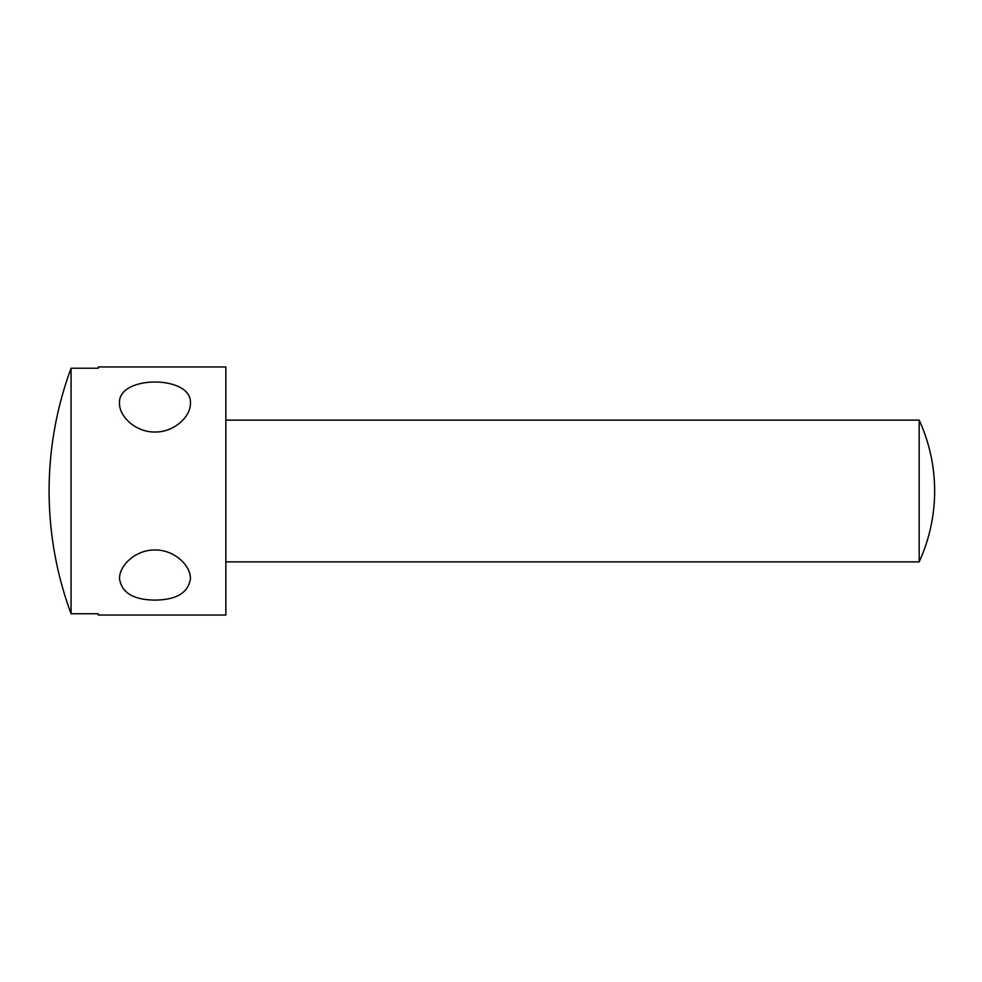 <?xml version="1.0" encoding="UTF-8"?>
<svg xmlns="http://www.w3.org/2000/svg" width="982" height="982" viewBox="0 0 982 982"><rect width="100%" height="100%" fill="white"/><g stroke="black" fill="none" stroke-linecap="round" stroke-linejoin="round"><path stroke-width="1.47" d="M154.972 432.006C135.97 432.375 119.117 416.626 119.534 403.295C117.361 374.915 192.595 374.915 190.41 403.295C190.827 416.626 173.986 432.375 154.972 432.006M154.972 600.112C133.454 599.867 121.633 592.735 119.534 578.705C119.117 565.374 135.97 549.625 154.972 549.994C173.986 549.625 190.827 565.374 190.41 578.705C188.311 592.735 176.502 599.867 154.972 600.112M98.274 368.238L71.072 368.238A353.95 353.95 0 0 0 71.072 613.762L98.274 613.762L98.274 615.039L225.86 615.039L225.86 366.961L98.274 366.961L98.274 368.238M71.072 368.238L71.072 613.762M919.177 491L919.177 561.876A170.107 170.107 0 0 0 919.177 420.124L919.177 491M225.86 561.876L919.177 561.876M225.86 420.124L919.177 420.124"/></g></svg>
